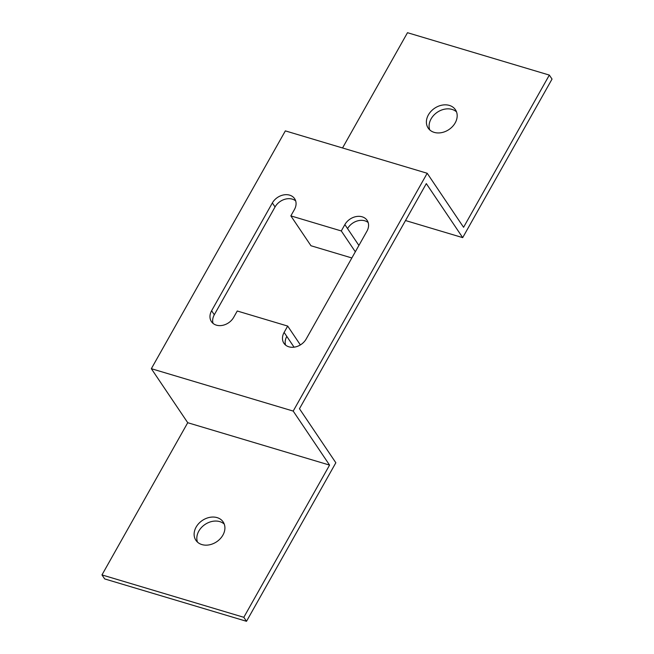 <?xml version="1.0" encoding="UTF-8"?>
<svg xmlns="http://www.w3.org/2000/svg" width="654" height="654" viewBox="0 0 654 654"><rect width="100%" height="100%" fill="white"/><g stroke="black" fill="none" stroke-linecap="round" stroke-linejoin="round"><path stroke-width="0.98" d="M405.505 220.537L462.697 237.631L426.318 183.611L299.467 408.734L335.845 462.762L246.509 621.3L104.665 578.913L101.967 574.915L187.731 422.713L329.575 465.1L243.819 617.302L101.967 574.915M295.665 200.884A13.53 10.57 -34 0 0 275.056 206.95L214.308 314.754A13.53 10.57 -34 0 0 213.065 323.411M294.055 347.176L286.812 336.418A13.53 10.57 -34 0 0 285.569 345.075M368.169 222.548A13.53 10.57 -34 0 0 347.56 228.614L358.899 245.454M351.844 257.962L310.969 245.749L290.85 215.877L294.423 209.542A13.53 10.57 -34 0 0 294.619 198.685A13.53 10.57 -34 0 0 283.591 194.925A13.53 10.57 -34 0 0 272.358 202.944L211.61 310.756A13.53 10.57 -34 0 0 211.422 321.604A13.53 10.57 -34 0 0 222.45 325.373A13.53 10.57 -34 0 0 233.682 317.345L237.255 311.002L287.686 326.076L284.114 332.42A13.53 10.57 -34 0 0 283.926 343.276A13.53 10.57 -34 0 0 294.954 347.037A13.53 10.57 -34 0 0 306.178 339.009L366.927 231.205A13.53 10.57 -34 0 0 367.115 220.349A13.53 10.57 -34 0 0 356.095 216.588A13.53 10.57 -34 0 0 344.862 224.608L341.29 230.952L355.326 251.79M290.85 215.877L341.29 230.952M342.541 147.968L407.491 32.7L549.335 75.087L463.58 227.29L427.193 173.269L285.348 130.882L151.344 368.692L293.196 411.08L329.575 465.1M427.193 173.269L293.196 411.08M217.112 517.625A16.432 12.835 -34 0 0 198.8 523.47A16.432 12.835 -34 0 0 195.889 540.278A16.432 12.835 -34 0 0 216.695 541.749A16.432 12.835 -34 0 0 223.145 521.925A16.432 12.835 -34 0 0 217.112 517.625M246.509 621.3L243.819 617.302M224.248 524.091A16.432 12.835 -34 0 0 219.809 521.63A16.432 12.835 -34 0 0 202.585 526.388A16.432 12.835 -34 0 0 197.483 542.117M456.517 111.883A16.432 12.835 -34 0 0 437.305 112.251A16.432 12.835 -34 0 0 429.752 129.909M549.335 75.087L552.033 79.085L462.697 237.631M434.191 132.37A16.432 12.835 -34 0 0 452.503 126.533A16.432 12.835 -34 0 0 455.413 109.717A16.432 12.835 -34 0 0 434.616 108.245A16.432 12.835 -34 0 0 428.157 128.07A16.432 12.835 -34 0 0 434.191 132.37M151.344 368.692L187.731 422.713M300.374 344.92L287.686 326.076M214.308 314.754L211.61 310.756M275.056 206.95L272.358 202.944M347.56 228.614L344.862 224.608M286.812 336.418L284.114 332.42"/></g></svg>
